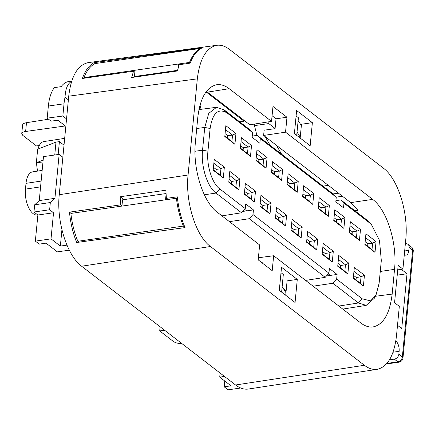 <?xml version="1.0" encoding="UTF-8"?>
<svg xmlns="http://www.w3.org/2000/svg" width="435" height="435" viewBox="0 0 435 435"><rect width="100%" height="100%" fill="white"/><g stroke="black" fill="none" stroke-linecap="round" stroke-linejoin="round"><path stroke-width="0.65" d="M94.009 62.667L202.373 47.774C197.245 50.107 193.173 55.234 190.166 63.151L179.247 64.706L177.344 70.981L131.664 77.512L133.534 71.199L82.362 78.474C85.2 70.573 89.083 65.304 94.009 62.667L95.183 63.575M71.123 213.395L69.491 212.133C70.519 223.019 72.922 233.138 76.696 242.491L185.054 227.597C181.058 218.218 178.47 207.957 177.295 196.816L166.377 198.365L167.828 199.486M133.534 71.199L134.845 72.21M312.379 122.67L296.621 110.512L294.397 133.594L310.155 145.752L312.379 122.67L301.482 124.236L300.155 138.036M354.873 210.725L357.978 210.344L350.719 202.623L263.621 135.432L285.545 132.18L372.637 199.371C386.938 209.811 397.378 243.165 394.534 269.347L392.152 294.103C389.787 313.744 383.404 324.695 373.007 326.946C368.967 327.441 364.878 326.109 360.74 322.949L273.648 255.753L272.207 270.679L258.2 259.869L259.635 244.948L217.293 212.28C202.993 201.84 192.553 168.486 195.397 142.305L197.778 117.548C200.1 98.158 206.369 87.228 216.586 84.754C220.73 84.134 224.933 85.456 229.191 88.702L271.532 121.37L249.831 124.791L206.456 91.366M88.24 62.624C77.642 64.967 71.144 76.152 68.73 96.184L59.247 194.711C56.343 221.464 67.006 255.552 81.622 266.22L235.563 384.986C239.897 388.292 244.171 389.64 248.39 389.037M48.579 119.217L26.481 122.697C24.083 123.116 22.789 123.883 22.593 124.992L21.755 133.675M396.492 335.836C394.105 355.672 387.683 366.835 377.216 369.326C373.002 369.935 368.722 368.586 364.389 365.28L210.448 246.514C195.832 235.846 185.169 201.758 188.072 175L197.327 78.855C199.741 58.823 206.239 47.638 216.837 45.294C220.98 44.772 225.183 46.132 229.43 49.378L383.371 168.144C397.981 178.807 408.644 212.862 405.757 239.614L402.919 269.069L398.166 265.404L394.572 302.716L399.325 306.381L396.492 335.836M285.545 132.18L286.98 117.254L272.973 106.444L271.532 121.37M297.284 279.411L295.066 302.494L279.303 290.335L281.527 267.253L297.284 279.411L287.1 280.874L285.713 295.278M261.506 262.419L262.207 262.321L262.153 262.919M283.402 288.65L286.148 290.765M273.648 255.753L258.406 257.737M397.737 269.863L402.919 269.069M69.491 212.133L120.664 204.858L121.974 205.869M120.664 204.858L120.185 196.745L123.904 199.616M120.185 196.745L165.865 190.22L166.377 198.365M69.274 250.19L57.338 251.854L46.05 243.149L39.242 244.127L35.349 241.126L37.867 215.015L53.527 212.758L49.639 209.757L33.973 212.014L37.867 215.015M35.349 241.126L51.015 238.869L60.356 246.079L61.922 229.816M60.356 246.079L66.919 245.133M71.628 81.421C67.659 83.477 65.462 88.756 65.032 97.261A38.661 18.803 81.8 0 0 64.021 103.796L48.356 106.048L47.192 118.146L51.085 121.147L57.888 120.234L65.304 125.954L25.638 131.479C23.245 131.854 21.951 132.583 21.755 133.665L22.783 135.388L36.437 145.921L39.27 145.556M37.818 214.977L37.437 215.026A18.901 9.189 -98.2 0 1 25.453 189.111L26.008 183.336A18.901 9.189 81.8 0 1 32.244 171.917L42.162 170.395M160.113 326.777L159.716 330.921L173.369 341.453C175.43 342.867 178.312 343.606 182.02 343.677M164.604 330.241L159.716 330.921M220.115 373.067L219.724 377.134L231.007 385.84L224.199 386.818L228.092 389.825L240.702 388.009M224.476 376.427L219.724 377.134M58.159 154.512L59.405 141.631L55.995 142.12L54.756 155.001M55.995 142.12L37.66 149.167L36.355 162.728L42.973 161.961M43.152 160.113L36.355 162.728M34.669 204.798L39.253 200.589L54.919 198.333L50.329 202.547L34.669 204.798L33.973 212.014M50.329 202.547L49.639 209.757M39.253 200.589L43.489 156.622L59.149 154.371L62.852 157.225M54.919 198.333L59.149 154.371M59.405 141.631L64.016 145.187M37.698 171.08A18.901 9.189 -98.2 0 1 36.594 162.913M37.975 149.042A18.901 9.189 -98.2 0 1 43.886 141.565L64.668 138.363M51.015 238.869L53.527 212.758M65.032 97.261L68.382 99.843M47.192 118.146L62.841 116.042L64.021 103.796M62.841 116.042L66.544 118.896M48.356 106.048A38.661 18.803 -98.2 0 1 54.31 87.631L61.123 86.652A38.661 18.803 81.8 0 1 68.632 81.562L71.726 81.117M224.759 381.017L224.199 386.818M263.621 135.432L264.127 130.19L275.078 128.662L276.029 118.782L286.98 117.254M272.076 115.732L276.029 118.782M194.972 151.282L202.552 150.162L204.738 127.444L208.773 113.361L216.494 107.336L224.003 109.761L249.559 129.478L252.594 132.642L252.142 137.302L259.858 143.251L260.309 138.596L257.237 135.405L252.262 136.052M257.237 135.405L333.221 194.021L336.255 197.191L335.809 201.845L343.525 207.799L343.971 203.145L340.904 199.948L335.929 200.595M340.904 199.948L366.46 219.664L371.468 224.629L379.467 240.348L381.31 260.554L379.124 283.267L376.106 294.696L369.87 300.715L362.197 298.812L358.44 302.972L332.884 283.25L313.091 286.187M284.528 290.428L285.518 290.281M229.43 221.643L249.217 218.707L325.201 277.329L305.609 280.412M252.594 132.642L227.054 112.937C218.185 107.809 212.541 112.991 210.127 128.483L207.941 151.195L202.552 150.162C200.785 166.17 207.223 186.74 215.977 193.064L241.539 212.78L221.942 215.869M371.468 224.629L366.46 219.664M376.117 294.707L374.285 298.307L366.178 305.359L358.44 302.972L338.849 306.055M332.884 283.25L336.657 279.107L337.103 274.447L329.393 268.498L328.942 273.153L325.201 277.329M326.413 275.975L337.103 274.447M249.217 218.707L252.991 214.558L253.442 209.904L245.726 203.95L245.28 208.604L241.539 212.78M242.752 211.426L253.442 209.904M213.242 169.753L220.317 175.213L220.942 168.72L216.173 169.405L215.939 171.836M213.476 167.323L216.173 169.405M220.317 175.213L223.318 177.98L213.199 170.177L214.243 159.357L224.357 167.165L220.942 168.72L213.868 163.261M228.805 181.765L235.879 187.219L236.504 180.726L231.741 181.417L231.502 183.842M229.038 179.334L231.741 181.417M235.879 187.219L238.88 189.992L228.767 182.183L229.805 171.363L239.924 179.171L236.504 180.726L229.43 175.272M224.841 136.084L231.915 141.544L232.54 135.051L227.777 135.736L227.543 138.167M225.074 133.654L227.777 135.736M231.915 141.544L234.922 144.317L224.803 136.508L225.841 125.688L235.96 133.496L232.54 135.051L225.466 129.592M240.408 148.096L247.482 153.55L248.108 147.063L243.339 147.748L243.105 150.178M240.642 145.665L243.339 147.748M247.482 153.55L250.484 156.323L240.37 148.514L241.409 137.699L251.528 145.502L248.108 147.063L241.033 141.603M244.372 193.771L251.446 199.23L252.072 192.738L247.303 193.423L247.069 195.853M244.606 191.34L247.303 193.423M251.446 199.23L254.448 201.998L244.329 194.195L245.373 183.374L255.492 191.183L252.072 192.738L244.997 187.278M259.934 205.782L267.008 211.236L267.634 204.744L262.87 205.434L262.637 207.859M260.168 203.352L262.87 205.434M267.008 211.236L270.015 214.009L259.896 206.201L260.935 195.38L271.054 203.188L267.634 204.744L260.56 199.29M275.502 217.788L282.576 223.247L283.201 216.755L286.621 215.2L285.577 226.015L275.464 218.212L276.502 207.392L286.621 215.2M278.199 219.871L278.433 217.44L283.201 216.755L276.127 211.296M255.976 160.102L263.05 165.561L263.675 159.069L258.907 159.754L258.673 162.184M256.21 157.671L258.907 159.754M263.05 165.561L266.051 168.334L255.932 160.526L256.976 149.705L267.09 157.513L263.675 159.069L256.601 153.609M271.538 172.113L278.612 177.567L279.237 171.08L274.474 171.765L274.24 174.196M271.772 169.683L274.474 171.765M278.612 177.567L281.614 180.34L271.5 172.532L272.538 161.717L282.658 169.519L279.237 171.08L272.163 165.621M287.105 184.119L294.18 189.578L294.805 183.086L290.036 183.771L289.802 186.202M287.339 181.689L290.036 183.771M294.18 189.578L297.181 192.352L287.062 184.543L288.106 173.723L298.225 181.531L294.805 183.086L287.731 177.627M291.069 229.8L298.144 235.253L298.769 228.761L294 229.452L293.766 231.877M291.303 227.369L294 229.452M298.144 235.253L301.145 238.027L291.026 230.218L292.07 219.398L302.184 227.206L298.769 228.761L291.695 223.307M302.668 196.131L309.747 201.584L310.372 195.097L305.604 195.783L305.37 198.213M302.901 193.7L305.604 195.783M309.747 201.584L312.749 204.358L302.629 196.549L303.673 185.734L313.787 193.537L310.372 195.097L303.293 189.638M306.631 241.806L313.706 247.265L314.331 240.772L309.568 241.458L309.334 243.888M306.865 239.375L309.568 241.458M313.706 247.265L316.707 250.033L306.593 242.23L307.632 231.409L317.751 239.217L314.331 240.772L307.257 235.313M318.235 208.137L325.309 213.596L325.935 207.103L321.166 207.789L320.932 210.219M318.469 205.706L321.166 207.789M325.309 213.596L328.311 216.369L318.197 208.561L319.236 197.74L329.355 205.548L325.935 207.103L318.86 201.644M322.199 253.817L329.273 259.271L329.899 252.778L325.13 253.469L324.896 255.894M322.433 251.386L325.13 253.469M329.273 259.271L332.275 262.044L322.156 254.236L323.2 243.415L333.319 251.223L329.899 252.778L322.824 247.325M337.761 265.823L344.841 271.282L345.466 264.79L340.697 265.475L340.464 267.906M338 263.392L340.697 265.475M344.841 271.282L347.842 274.05L337.723 266.247L338.767 255.427L348.881 263.235L345.466 264.79L338.387 259.331M353.329 277.834L360.403 283.288L361.028 276.796L356.26 277.486L356.026 279.912M353.563 275.404L356.26 277.486M360.403 283.288L363.404 286.061L353.291 278.253L354.329 267.433L364.448 275.241L361.028 276.796L353.954 271.342M333.803 220.148L340.877 225.602L341.502 219.115L336.733 219.8L336.5 222.231M334.036 217.717L336.733 219.8M340.877 225.602L343.878 228.375L333.759 220.567L334.803 209.752L344.922 217.554L341.502 219.115L334.428 213.656M349.365 232.154L356.439 237.613L357.064 231.121L352.301 231.806L352.067 234.237M349.599 229.724L352.301 231.806M356.439 237.613L359.446 240.386L349.327 232.578L350.365 221.758L360.484 229.566L357.064 231.121L349.99 225.662M364.932 244.165L372.007 249.619L372.632 243.132L367.863 243.817L367.629 246.248M365.166 241.735L367.863 243.817M372.007 249.619L375.008 252.392L364.889 244.584L365.933 233.769L376.052 241.572L372.632 243.132L365.558 237.673M224.357 167.165L223.318 177.98M239.924 179.171L238.88 189.992M255.492 191.183L254.448 201.998M271.054 203.188L270.015 214.009M282.576 223.247L285.577 226.015M302.184 227.206L301.145 238.027M317.751 239.217L316.707 250.033M333.319 251.223L332.275 262.044M348.881 263.235L347.842 274.05M364.448 275.241L363.404 286.061M376.052 241.572L375.008 252.392M360.484 229.566L359.446 240.386M344.922 217.554L343.878 228.375M329.355 205.548L328.311 216.369M313.787 193.537L312.749 204.358M298.225 181.531L297.181 192.352M282.658 169.519L281.614 180.34M267.09 157.513L266.051 168.334M251.528 145.502L250.484 156.323M235.96 133.496L234.922 144.317M245.28 208.604L219.74 188.904C212.03 183.347 206.369 165.273 207.941 151.195M278.433 217.44L275.736 215.358M336.657 279.107L362.197 298.812M252.991 214.558L328.942 273.153M336.255 197.191L260.309 138.596M369.511 222.845L343.971 203.145M397.226 275.148L407.019 273.74L401.739 328.561L397.503 325.288M407.019 273.74L401.293 269.319M179.497 64.668L178.616 63.989L178.268 67.621M239.652 121.833L244.035 121.202L206.054 91.899M244.035 121.202L244.117 120.381M338.441 193.156L333.09 193.923M270.195 145.399L265.084 136.563M256.922 135.443L254.464 125.623L268.77 123.567L275.099 128.45M135.062 77.022L134.426 76.533L135.029 70.258L83.955 77.609L84.656 78.148M135.029 70.258L189.513 62.422L190.231 62.977M134.426 76.533L177.507 70.334M201.1 109.31L200.035 105.042M254.464 125.623L254.622 124.04M268.77 123.567L268.939 121.778M407.932 244.318L411.434 247.02A4.725 3.692 -52.3 0 1 412.636 250.174A4.725 1.849 5.5 0 1 413.25 251.212L402.973 357.967A4.725 1.849 5.5 0 0 402.353 356.928L412.636 250.174L409.128 247.471A4.725 3.692 -52.3 0 0 407.932 244.318A4.725 3.692 -52.3 0 0 405.463 243.73L405.355 243.747M296.713 135.377L298.41 117.733L296.094 115.944M278.183 146.666A7.873 3.083 5.5 0 1 276.54 145.399M281.619 154.213L276.508 145.372M200.742 48.611L200.497 48.421A55.12 26.807 -98.2 0 0 189.513 62.422M200.497 48.421L94.939 63.608A55.12 26.807 81.8 0 0 83.955 77.609M328.338 185.359L322.993 186.131M300.237 137.15L297.029 132.082M298.138 120.538L301.352 125.612M409.128 247.471L408.851 250.353A7.873 3.828 81.8 0 1 406.083 255.149A7.873 3.828 81.8 0 1 404.311 254.6M395.823 341.04L395.932 341.127A7.873 3.828 -98.2 0 1 399.129 351.339L398.851 354.226A4.725 3.692 127.7 0 1 394.349 359.141L389.494 359.837M166.001 193.559L122.556 199.806L121.952 206.081L165.539 199.812L166.056 194.44M281.005 272.685L283.321 274.474L281.619 292.119M121.952 206.081L70.878 213.433A55.12 26.807 -98.2 0 0 77.832 241.267L183.385 226.08A55.12 26.807 81.8 0 1 176.436 198.246L177.551 199.11M165.539 199.812L176.436 198.246M184.908 227.255L183.385 226.08M79.001 242.175L77.832 241.267M285.964 292.69L282.146 286.66M392.152 294.103L375.313 296.295M207.49 92.128L229.191 88.702M372.637 199.371L350.719 202.623M380.261 271.462L394.534 269.347M235.563 384.986L364.389 365.28M197.327 78.855L68.73 96.184M59.247 194.711L188.072 175M210.448 246.514L81.622 266.22M40.575 186.865L25.453 189.111M41.129 181.096L26.008 183.336M26.481 122.697L25.638 131.479M219.74 188.904L215.977 193.064L204.319 194.793M210.127 128.483L204.738 127.444L196.729 128.488M224.003 109.761L227.054 112.937M330.263 275.404L328.289 273.881M246.596 210.855L244.628 209.333M336.212 197.142L342.448 196.245M404.664 250.957L408.851 250.353M394.349 359.141L397.851 361.844A4.725 3.692 127.7 0 0 402.353 356.928L398.851 354.226M386.421 363.992L398.938 362.192A4.725 2.3 -98.2 0 1 397.851 361.844L386.933 363.415M393.044 352.214L399.129 351.339M248.472 389.02L377.297 369.315M88.316 62.613L216.913 45.283M198.947 109.587L216.565 107.293M342.769 309.084L366.254 305.381M413.25 251.212A4.725 4.725 0 0 0 411.434 247.02M398.938 362.192A4.725 4.725 0 0 0 402.973 357.967"/></g></svg>
